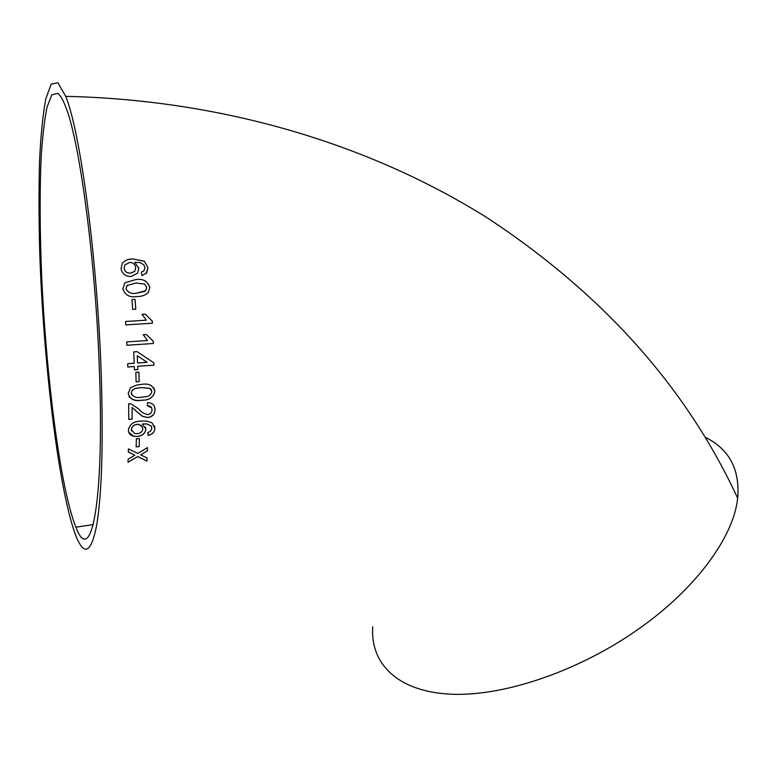 <?xml version="1.0" encoding="UTF-8"?>
<svg xmlns="http://www.w3.org/2000/svg" width="777" height="777" viewBox="0 0 777 777"><rect width="100%" height="100%" fill="white"/><g stroke="black" fill="none" stroke-linecap="round" stroke-linejoin="round"><path stroke-width="1.17" d="M705.001 437.121C729.195 448.989 740.083 469.366 737.664 498.222C733.692 536.363 697.027 587.499 640.345 627.738C580.429 670.638 504.351 696.59 451.078 694.211C397.688 691.773 370.114 663.723 372.737 626.748M101.185 373.154C103.37 442.851 101.894 493.385 96.766 524.747C91.395 552.34 84.644 556.546 76.515 537.373C59.052 494.357 43.162 362.325 39.637 249.096C38.831 217.084 38.811 187.48 39.578 160.295C40.822 135.091 42.881 114.617 45.775 98.893L51.175 84.13L57.925 82.789L65.705 96.338C80.293 131.187 97.348 258.236 101.185 373.154M128.147 459.217L128.04 462.305L137.714 456.604L146.97 461.052L147.096 457.964L140.686 454.836L147.368 450.825L147.465 447.601L137.82 453.438L128.438 448.853L128.36 452.088L134.848 455.225L128.147 459.217M136.344 438.82L136.169 446.862L139.18 446.62L139.355 438.587L136.344 438.82M128.39 430.128C128.477 433.187 130.128 435.198 133.362 436.159L137.276 436.499C142.327 435.946 145.182 433.527 145.862 429.234L142.473 423.951L146.902 424.009L151.146 426.019L151.884 428.448L150.505 431.313L147.815 432.556L148.096 435.382C152.37 434.469 154.633 432.138 154.895 428.399L152.001 422.766L146.494 421.056L141.074 421.085C133.887 421.192 129.662 424.203 128.39 430.128M155.031 409.761C154.953 405.273 152.477 402.884 147.611 402.603L147.29 405.72C150.369 405.769 151.942 407.167 152.01 409.916C151.894 412.5 150.485 414.044 147.766 414.559C144.007 413.84 140.948 411.946 138.597 408.857L131.031 403.894L128.681 403.749L128.768 419.357L132.148 419.085L132.109 407.469L141.88 415.996L147.795 417.57C152.486 416.734 154.905 414.131 155.031 409.761L154.409 406.381M154.905 391.394C153.215 385.431 148.718 383.1 141.414 384.401L136.713 385.033L130.623 387.616L128.186 393.376C129.895 399.3 134.392 401.592 141.676 400.242C148.99 400.456 153.399 397.513 154.905 391.394L153.933 387.83M135.849 372.397L136.111 381.866L139.161 381.653L138.908 372.183L135.849 372.397M137.811 369.619L137.704 366.307L153.963 365.161L153.895 362.849L137.14 351.66L133.731 351.894L134.178 363.238L127.7 363.694L127.816 367.016L134.295 366.55L134.411 369.862L137.811 369.619L137.704 366.307M143.24 334.712L147.455 340.53L126.748 341.89L126.913 345.27L153.448 343.492L153.351 341.336L146.377 334.508L143.24 334.712M142.026 314.296L146.329 320.182L125.592 321.484L125.806 324.903L152.37 323.222L152.234 321.037L145.153 314.102L142.026 314.296M131.973 299.533L132.692 309.392L135.771 309.207L135.052 299.349L131.973 299.533L135.052 299.349M149.776 287.315C147.62 280.983 142.9 278.419 135.625 279.623L124.942 282.76L122.873 288.791C125.029 295.182 129.749 297.756 137.043 296.513C141.385 296.61 145.134 295.318 148.29 292.628L149.747 287.335C147.591 281.012 142.871 278.448 135.596 279.652L135.625 279.623M121.066 268.687C122.144 273.892 125.447 276.495 130.963 276.486L137.568 273.213L138.85 268.318L134.732 262.189L140.316 262.675L143.852 264.84L144.91 267.638L143.871 270.891L141.278 272.241L141.929 275.573L146.736 272.834L147.98 267.706L144.318 261.218L132.964 258.945C128.603 258.799 125.048 260.227 122.319 263.238L121.066 268.687M99.407 370.221C104.458 503.739 90.919 567.511 75.903 527.185C60.616 489.646 46.319 378.817 41.696 276.738C39.841 232.44 39.646 193.007 41.103 158.459C42.414 137.325 44.396 120.231 47.028 107.177L51.845 94.833L57.741 93.357C60.198 95.027 62.801 99.417 65.559 106.517C79.477 139.763 95.717 260.732 99.407 370.221M137.568 273.213L138.85 268.318M138.821 268.356L134.732 262.189M141.278 272.261L143.871 270.891M146.231 273.436L147.98 267.706L144.318 261.218M144.289 261.266L132.964 258.945M132.935 258.994C128.574 258.848 125.029 260.276 122.29 263.277L122.261 263.325M130.526 273.164L134.8 271.212L135.703 267.55C135.149 264.287 133.149 262.587 129.681 262.432L124.893 264.918L124.097 268.298C124.786 271.639 126.933 273.251 130.526 273.164L134.635 271.435M124.864 264.957L124.126 268.269C124.815 271.6 126.962 273.222 130.546 273.135M135.596 279.652L124.932 282.779M148.29 292.628L149.747 287.335M127.447 285.081L125.932 288.646C128.001 292.774 131.614 294.269 136.762 293.143L144.609 291.482M146.727 287.451L144.619 284.061L135.936 283.003L126.972 285.567L125.952 288.626C128.03 292.754 131.643 294.26 136.781 293.133L145.668 290.627L146.727 287.451M135.742 309.207L135.023 299.368M125.806 324.893L152.37 323.222M152.341 323.213L152.234 321.037M152.205 321.027L145.124 314.102M126.913 345.25L153.448 343.492M153.419 343.473L153.322 341.317L146.358 334.508M137.675 366.278L153.963 365.161L153.865 362.83M127.816 366.977L134.295 366.55M134.411 369.823L137.782 369.58M147.125 362.315L137.286 355.749L137.587 362.995L147.125 362.315L137.315 355.779L137.587 362.995M136.101 381.818L139.161 381.653M139.132 381.604L138.879 372.183M128.953 396.523C132.032 399.893 136.266 401.117 141.647 400.184L141.676 400.242M141.647 400.184C148.961 400.398 153.37 397.455 154.876 391.336M151.369 389.753L149.99 388.374L141.463 387.558L136.597 388.179C133.459 388.675 131.663 390.316 131.216 393.094L131.808 394.794M151.874 391.579L150.019 388.422L141.492 387.606L136.626 388.228C133.489 388.733 131.692 390.375 131.245 393.152C133.022 396.969 136.49 398.3 141.647 397.115L144.464 396.872C148.524 396.736 151 394.978 151.874 391.579M147.3 405.662L151.622 407.906M128.768 419.279L132.148 419.085M132.119 419.017L132.109 407.469M132.08 407.401L137.024 411.849M136.995 411.771L142.56 416.355L147.795 417.57M147.766 417.502C152.467 416.666 154.876 414.063 155.002 409.693M128.729 432.206L133.333 436.072L137.276 436.499M137.257 436.412C142.298 435.858 145.163 433.44 145.833 429.157L145.862 429.234M145.833 429.157L145.464 427.127M151.146 426.019L146.872 423.931L142.473 423.951M151.117 425.942L151.661 427.029M148.086 435.295C152.35 434.372 154.604 432.051 154.866 428.321L154.895 428.399M154.866 428.321L154.506 425.893M142.541 427.01L138.957 424.407L137.461 424.252C133.829 424.728 131.808 426.505 131.4 429.584L131.672 431.041M137.218 433.663C140.637 433.343 142.512 431.672 142.851 428.661L141.54 425.514L137.48 424.329C133.858 424.805 131.837 426.583 131.43 429.662L134.499 433.42L137.218 433.663M136.169 446.765L139.18 446.62M139.151 446.532L139.326 438.587M128.05 462.179L137.714 456.604M137.694 456.507L146.97 461.052M146.94 460.946L147.076 457.944M147.368 450.825L140.686 454.836M147.339 450.728L147.436 447.62M128.36 452L134.848 455.225M737.664 498.222C686.509 387.626 603.137 294.221 487.558 218.036C371.824 145.338 225.291 99.883 65.705 96.338M93.289 524.562L75.903 527.185"/></g></svg>

